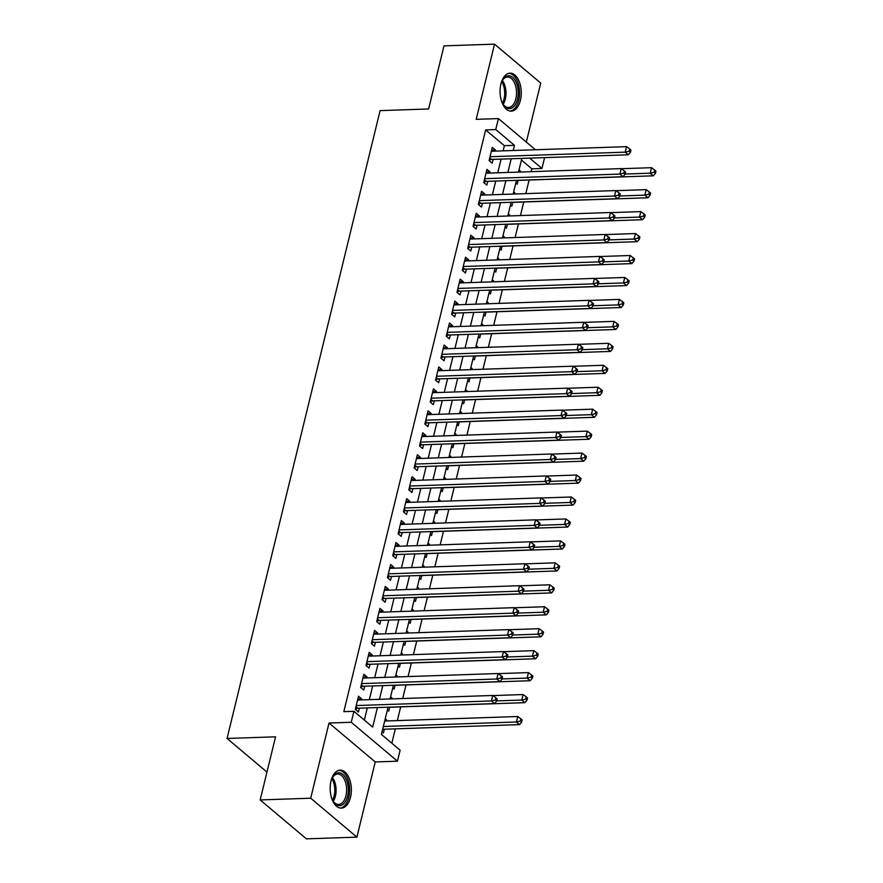 <?xml version="1.0" encoding="UTF-8"?>
<svg xmlns="http://www.w3.org/2000/svg" width="883" height="883" viewBox="0 0 883 883"><rect width="100%" height="100%" fill="white"/><g stroke="black" fill="none" stroke-linecap="round" stroke-linejoin="round"><path stroke-width="1.32" d="M350.496 797.338A18.996 10.585 88.1 0 0 340.11 770.153A18.996 10.585 88.1 0 0 331.015 780.936A18.996 10.585 88.1 0 0 341.401 808.122A18.996 10.585 88.1 0 0 350.496 797.338M520.407 100.353A18.996 10.585 88.1 0 0 510.021 73.168A18.996 10.585 88.1 0 0 500.926 83.94A18.996 10.585 88.1 0 0 511.312 111.137A18.996 10.585 88.1 0 0 520.407 100.353M388.045 707.206L381.412 734.435L400.131 750.219L397.46 761.19L351.257 722.272L353.94 711.301L372.67 727.073L377.427 707.559M375.231 761.952L329.028 723.022L310.706 798.21L260.176 799.932L306.368 838.85L356.898 837.139L375.231 761.952L397.46 761.19M526.334 142.097L540.716 83.068L494.524 44.15L476.191 119.337L498.431 118.587L535.418 149.757M544.59 157.616L541.952 168.476L529.657 158.123M531.147 171.666L531.842 168.819L541.952 168.476M391.82 743.21L395.33 728.839M397.339 720.594L400.672 706.886M402.714 698.519L406.025 684.932M408.067 676.577L411.379 662.978M413.421 654.623L416.732 641.036M418.774 632.67L422.085 619.082M424.116 610.716L427.438 597.129M429.469 588.762L432.78 575.175M434.822 566.809L438.134 553.222M440.175 544.855L443.487 531.268M445.529 522.902L448.84 509.314M450.882 500.948L454.193 487.361M456.224 479.005L459.546 465.407M461.577 457.052L464.888 443.465M466.93 435.098L470.242 421.511M472.284 413.145L475.595 399.558M477.637 391.191L480.948 377.604M482.99 369.237L486.301 355.65M488.332 347.284L491.654 333.697M493.685 325.33L496.997 311.743M499.038 303.377L502.35 289.79M504.392 281.434L507.703 267.836M509.745 259.481L513.056 245.893M515.098 237.527L518.409 223.94M520.451 215.573L523.762 201.986M525.793 193.62L529.105 180.033M310.706 798.21L356.898 837.139M260.176 799.932L275.562 736.819L227.052 738.464L380.098 110.629L428.608 108.973L443.994 45.861L494.524 44.15M361.357 699.932L361.622 698.85L358.509 696.212L355.297 709.391L358.41 712.018L359.348 708.177M366.71 677.978L366.975 676.897L363.851 674.259L360.639 687.438L363.763 690.065L364.701 686.223M372.063 656.025L372.328 654.943L369.204 652.305L365.992 665.484L369.116 668.111L370.054 664.27M377.416 634.071L377.681 632.99L374.558 630.363L371.346 643.53L374.469 646.157L375.407 642.316M382.769 612.118L383.034 611.036L379.911 608.409L376.699 621.577L379.822 624.204L380.761 620.363M388.123 590.164L388.388 589.082L385.264 586.455L382.052 599.623L385.176 602.25L386.103 598.409M393.465 568.21L393.73 567.129L390.617 564.502L387.405 577.67L390.518 580.308L391.456 576.456M398.818 546.257L399.083 545.175L395.959 542.548L392.747 555.716L395.871 558.354L396.809 554.513M404.171 524.314L404.436 523.222L401.312 520.595L398.101 533.762L401.224 536.4L402.162 532.559M409.524 502.361L409.789 501.279L406.666 498.641L403.454 511.82L406.577 514.447L407.516 510.606M414.878 480.407L415.142 479.326L412.019 476.688L408.807 489.866L411.931 492.493L412.869 488.652M420.231 458.454L420.496 457.372L417.372 454.734L414.16 467.913L417.284 470.54L418.211 466.699M425.573 436.5L425.838 435.418L422.725 432.791L419.513 445.959L422.626 448.586L423.564 444.745M430.926 414.546L431.191 413.465L428.067 410.838L424.866 424.006L427.979 426.632L428.917 422.791M436.279 392.593L436.544 391.511L433.421 388.884L430.209 402.052L433.332 404.679L434.27 400.838M441.632 370.639L441.897 369.558L438.774 366.931L435.562 380.098L438.685 382.736L439.624 378.884M446.986 348.686L447.251 347.604L444.127 344.977L440.915 358.145L444.039 360.783L444.977 356.942M452.339 326.743L452.604 325.65L449.48 323.023L446.268 336.191L449.392 338.829L450.33 334.988M457.681 304.79L457.946 303.708L454.833 301.07L451.621 314.249L454.745 316.876L455.672 313.035M463.034 282.836L463.299 281.754L460.175 279.116L456.975 292.295L460.087 294.922L461.025 291.081M468.387 260.882L468.652 259.801L465.529 257.163L462.317 270.341L465.44 272.968L466.379 269.127M473.741 238.929L474.005 237.847L470.882 235.22L467.67 248.388L470.794 251.015L471.732 247.174M479.094 216.975L479.359 215.893L476.235 213.267L473.023 226.434L476.147 229.061L477.085 225.22M484.447 195.022L484.712 193.94L481.588 191.313L478.376 204.481L481.5 207.108L482.438 203.267M489.8 173.068L490.054 171.986L486.941 169.359L483.729 182.527L486.853 185.165L487.78 181.313M518.729 171.136L520.385 171.07L520.142 172.042M515.804 183.101L517.173 184.249L518.111 180.408M513.376 193.079L515.032 193.024L514.8 193.995M510.462 205.055L511.82 206.203L512.758 202.362M508.023 215.033L509.679 214.977L509.447 215.949M505.109 227.008L506.467 228.156L507.405 224.304M502.67 236.986L504.325 236.931L504.094 237.902M499.756 248.951L501.114 250.099L502.052 246.258M497.317 258.94L498.972 258.885L498.74 259.856M494.403 270.904L495.76 272.052L496.699 268.211M491.974 280.893L493.63 280.838L493.387 281.798M489.05 292.858L490.418 294.006L491.345 290.165M486.621 302.847L488.277 302.792L488.034 303.752M483.696 314.812L485.065 315.959L486.003 312.118M481.268 324.801L482.924 324.745L482.681 325.706M478.354 336.765L479.712 337.913L480.65 334.072M475.915 346.754L477.571 346.699L477.339 347.659M473.001 358.719L474.359 359.867L475.297 356.026M470.562 368.708L472.217 368.641L471.986 369.613M467.648 380.672L469.005 381.82L469.944 377.979M465.209 390.65L466.864 390.595L466.632 391.566M462.295 402.626L463.652 403.774L464.59 399.933M459.866 412.604L461.511 412.549L461.279 413.52M456.941 424.58L458.31 425.727L459.237 421.875M454.513 434.557L456.169 434.502L455.926 435.474M451.588 446.522L452.957 447.67L453.895 443.829M449.16 456.511L450.816 456.456L450.573 457.427M446.246 468.476L447.604 469.624L448.542 465.783M443.807 478.465L445.462 478.409L445.231 479.37M440.893 490.429L442.251 491.577L443.189 487.736M438.454 500.418L440.109 500.363L439.877 501.323M435.54 512.383L436.897 513.531L437.836 509.69M433.1 522.372L434.756 522.317L434.524 523.277M430.187 534.336L431.544 535.484L432.482 531.643M427.747 544.325L429.403 544.27L429.171 545.23M424.833 556.29L426.202 557.438L427.129 553.597M422.405 566.279L424.061 566.213L423.818 567.184M419.48 578.244L420.849 579.391L421.787 575.55M417.052 588.221L418.708 588.166L418.465 589.138M414.127 600.197L415.496 601.345L416.434 597.504M411.699 610.175L413.354 610.12L413.123 611.091M408.785 622.151L410.142 623.299L411.081 619.447M406.346 632.129L408.001 632.073L407.769 633.045M403.432 644.093L404.789 645.241L405.727 641.4M400.992 654.082L402.648 654.027L402.416 654.998M398.078 666.047L399.436 667.195L400.374 663.354M395.639 676.036L397.295 675.981L397.063 676.941M392.725 688L394.094 689.148L395.021 685.307M390.297 697.989L391.953 697.934L391.71 698.895M387.372 709.954L388.741 711.102L389.679 707.261M531.842 168.819L521.423 160.044M519.016 169.922L520.385 171.07M513.663 191.876L515.032 193.024M508.321 213.829L509.679 214.977M502.968 235.783L504.325 236.931M497.615 257.737L498.972 258.885M492.261 279.69L493.63 280.838M486.908 301.644L488.277 302.792M481.555 323.597L482.924 324.745M476.213 345.551L477.571 346.699M470.86 367.494L472.217 368.641M465.507 389.447L466.864 390.595M460.153 411.401L461.511 412.549M454.8 433.354L456.169 434.502M449.447 455.308L450.816 456.456M444.105 477.261L445.462 478.409M438.752 499.215L440.109 500.363M433.398 521.169L434.756 522.317M428.045 543.122L429.403 544.27M422.692 565.065L424.061 566.213M417.339 587.018L418.708 588.166M411.997 608.972L413.354 610.12M406.644 630.926L408.001 632.073M401.29 652.879L402.648 654.027M395.937 674.833L397.295 675.981M390.584 696.786L391.953 697.934M385.231 718.74L386.599 719.888L386.335 720.97M382.019 731.908L383.388 733.056L384.326 729.215M503.111 150.85L504.37 145.684L485.65 129.9L343.829 711.643L353.94 711.301M364.348 720.064L367.317 707.901M369.326 699.656L372.67 685.948M374.679 677.702L378.023 664.005M380.032 655.749L383.377 642.051M385.385 633.795L388.719 620.098M390.739 611.853L394.072 598.144M396.081 589.899L399.425 576.191M401.434 567.946L404.778 554.237M406.787 545.992L410.131 532.283M412.14 524.038L415.485 510.33M417.493 502.085L420.827 488.376M422.847 480.131L426.18 466.434M428.189 458.178L431.533 444.48M433.542 436.224L436.886 422.527M438.895 414.282L442.24 400.573M444.248 392.328L447.593 378.619M449.602 370.374L452.946 356.666M454.955 348.421L458.288 334.712M460.297 326.467L463.641 312.759M465.65 304.514L468.994 290.805M471.003 282.56L474.348 268.862M476.356 260.606L479.701 246.909M481.71 238.653L485.054 224.955M487.063 216.71L490.396 203.002M492.416 194.757L495.749 181.048M497.758 172.803L501.103 159.095M495.142 151.114L495.407 150.033L492.284 147.406L489.083 160.574L492.195 163.212L493.133 159.37M227.052 738.464L266.964 772.084M329.028 723.022L351.257 722.272M485.65 129.9L495.749 129.558L498.431 118.587M521.831 158.388L518.487 172.097M516.478 180.342L513.144 194.05M511.125 202.295L507.791 216.004M505.782 224.249L502.438 237.957M500.429 246.202L497.085 259.911M495.076 268.156L491.732 281.865M489.723 290.11L486.378 303.807M484.37 312.063L481.036 325.761M479.016 334.006L475.683 347.714M473.674 355.959L470.33 369.668M468.321 377.913L464.977 391.622M462.968 399.867L459.624 413.575M457.615 421.82L454.27 435.529M452.262 443.774L448.917 457.482M446.908 465.727L443.575 479.436M441.566 487.681L438.222 501.378M436.213 509.634L432.869 523.332M430.86 531.577L427.515 545.286M425.507 553.531L422.162 567.239M420.153 575.484L416.809 589.193M414.8 597.438L411.467 611.146M409.447 619.391L406.114 633.1M404.105 641.345L400.761 655.054M398.752 663.299L395.407 677.007M393.399 685.252L390.054 698.95M513.222 150.507L514.48 145.342L495.749 129.558M379.436 699.314L382.781 685.605M384.789 677.36L388.123 663.652M390.131 655.407L393.476 641.709M395.485 633.453L398.829 619.756M400.838 611.511L404.182 597.802M406.191 589.557L409.535 575.848M411.544 567.603L414.889 553.895M416.897 545.65L420.231 531.941M422.251 523.696L425.584 509.988M427.593 501.743L430.937 488.034M432.946 479.789L436.29 466.081M438.299 457.836L441.643 444.138M443.652 435.882L446.997 422.184M449.006 413.939L452.339 400.231M454.359 391.986L457.692 378.277M459.701 370.032L463.045 356.324M465.054 348.079L468.398 334.37M470.407 326.125L473.752 312.416M475.76 304.171L479.105 290.463M481.114 282.218L484.447 268.509M486.467 260.264L489.8 246.567M491.809 238.311L495.153 224.613M497.162 216.368L500.506 202.66M502.515 194.415L505.86 180.706M507.868 172.461L511.213 158.752M504.37 145.684L514.48 145.342M491.621 150.165L495.407 150.033M384.944 719.943L386.599 719.888M486.268 172.119L490.054 171.986M480.915 194.072L484.712 193.94M475.562 216.026L479.359 215.893M470.209 237.98L474.005 237.847M464.855 259.922L468.652 259.801M459.513 281.876L463.299 281.754M454.16 303.829L457.946 303.708M448.807 325.783L452.604 325.65M443.454 347.736L447.251 347.604M438.1 369.69L441.897 369.558M432.747 391.644L436.544 391.511M427.394 413.597L431.191 413.465M422.052 435.551L425.838 435.418M416.699 457.493L420.496 457.372M411.346 479.447L415.142 479.326M405.992 501.401L409.789 501.279M400.639 523.354L404.436 523.222M395.286 545.308L399.083 545.175M389.944 567.261L393.73 567.129M384.591 589.215L388.388 589.082M379.237 611.168L383.034 611.036M373.884 633.122L377.681 632.99M368.531 655.065L372.328 654.943M363.178 677.018L366.975 676.897M357.836 698.972L361.622 698.85M489.723 157.914L491.522 159.426L628.354 154.779L625.23 152.152L490.01 156.732M629.193 151.203L630.44 152.251L630.981 150.055L629.734 149.006L629.193 151.203L625.23 152.152L626.566 146.655L491.356 151.247M491.522 159.426A2.439 1.81 -49.9 0 0 490.727 159.602L489.149 160.276M628.354 154.779L630.44 152.251M629.734 149.006L626.566 146.655M516.456 180.463A2.439 1.81 130.1 0 1 516.489 180.463L653.321 175.816L650.197 173.189L651.533 167.693L621.367 168.719M625.131 174.039L650.197 173.189L654.171 172.24L655.418 173.289L655.948 171.092L654.7 170.044L654.171 172.24M651.533 167.693L654.7 170.044M655.418 173.289L653.321 175.816M500.882 84.106A16.435 9.161 -91.9 0 1 502.493 80.232A16.435 9.161 -91.9 0 1 514.149 78.94A16.435 9.161 -91.9 0 1 517.471 99.304A16.435 9.161 -91.9 0 1 503.321 104.591A16.435 9.161 -91.9 0 1 501.456 100.839M503.023 104.139A15.221 8.477 88.1 0 0 508.553 107.45A15.221 8.477 88.1 0 0 515.838 98.808A15.221 8.477 88.1 0 0 507.515 77.031A15.221 8.477 88.1 0 0 502.228 80.706M510.054 111.037A18.874 10.519 88.1 0 0 518.718 100.353A18.874 10.519 88.1 0 0 508.774 73.344M330.982 781.091A16.435 9.161 -91.9 0 1 332.582 777.217A16.435 9.161 -91.9 0 1 338.057 772.813A16.435 9.161 -91.9 0 1 348.244 787.934A16.435 9.161 -91.9 0 1 340.231 805.572A16.435 9.161 -91.9 0 1 333.41 801.587A16.435 9.161 -91.9 0 1 331.544 797.824M333.123 801.124A15.221 8.477 88.1 0 0 338.642 804.435A15.221 8.477 88.1 0 0 339.138 804.391A15.221 8.477 88.1 0 0 346.589 788.497A15.221 8.477 88.1 0 0 337.615 774.016A15.221 8.477 88.1 0 0 337.129 774.06A15.221 8.477 88.1 0 0 332.328 777.691M340.143 808.033A18.874 10.519 88.1 0 0 340.385 808A18.874 10.519 88.1 0 0 349.635 788.618A18.874 10.519 88.1 0 0 338.862 770.329M484.381 179.867L486.169 181.368L623.001 176.732L619.877 174.094L484.668 178.686M623.84 173.156L625.087 174.205L625.628 172.008L624.38 170.96L623.84 173.156L619.877 174.094L621.213 168.609L486.003 173.2M486.169 181.368A2.439 1.81 -49.9 0 0 485.374 181.556L483.796 182.229M623.001 176.732L625.087 174.205M624.38 170.96L621.213 168.609M479.028 201.821L480.816 203.322L617.647 198.686L614.524 196.048L479.314 200.64M618.486 195.11L619.745 196.158L620.274 193.962L619.027 192.913L618.486 195.11L614.524 196.048L615.859 190.562L480.65 195.154M480.816 203.322A2.439 1.81 -49.9 0 0 480.021 203.509L478.454 204.183M617.647 198.686L619.745 196.158M619.027 192.913L615.859 190.562M473.674 223.774L475.462 225.275L612.294 220.629L609.171 218.002L473.961 222.593M613.144 217.052L614.391 218.112L614.921 215.916L613.674 214.867L613.144 217.052L609.171 218.002L610.517 212.516L475.297 217.108M475.462 225.275A2.439 1.81 -49.9 0 0 474.668 225.463L473.1 226.136M612.294 220.629L614.391 218.112M613.674 214.867L610.517 212.516M468.321 245.717L470.109 247.229L606.941 242.582L603.817 239.955L468.608 244.547M607.791 239.006L609.038 240.066L609.568 237.869L608.321 236.81L607.791 239.006L603.817 239.955L605.164 234.47L469.944 239.061M470.109 247.229A2.439 1.81 -49.9 0 0 469.326 247.417L467.747 248.09M606.941 242.582L609.038 240.066M608.321 236.81L605.164 234.47M511.102 202.417A2.439 1.81 130.1 0 1 511.136 202.417L647.967 197.77L644.844 195.132L646.19 189.646L616.014 190.673M619.778 195.993L644.844 195.132L648.817 194.194L650.065 195.242L650.594 193.046L649.347 191.997L648.817 194.194M646.19 189.646L649.347 191.997M650.065 195.242L647.967 197.77M505.749 224.37A2.439 1.81 130.1 0 1 505.782 224.359L642.614 219.724L639.502 217.086L640.837 211.6L610.661 212.626M614.425 217.935L639.502 217.086L643.464 216.147L644.711 217.196L645.241 214.999L643.994 213.951L643.464 216.147M640.837 211.6L643.994 213.951M644.711 217.196L642.614 219.724M500.44 246.313L500.407 246.291A2.439 1.81 130.1 0 1 500.44 246.313L637.272 241.677L634.149 239.039L635.484 233.553L605.308 234.58M609.082 239.889L634.149 239.039L638.111 238.101L639.358 239.15L639.899 236.953L638.641 235.904L638.111 238.101M635.484 233.553L638.641 235.904M639.358 239.15L637.272 241.677M495.087 268.266L495.054 268.244A2.439 1.81 130.1 0 1 495.087 268.266L631.919 263.62L628.795 260.993L630.131 255.507L599.954 256.534M603.729 261.843L628.795 260.993L632.758 260.043L634.005 261.103L634.546 258.907L633.299 257.858L632.758 260.043M630.131 255.507L633.299 257.858M634.005 261.103L631.919 263.62M462.968 267.67L464.767 269.183L601.588 264.536L598.475 261.909L463.255 266.5M602.438 260.96L603.685 262.008L604.215 259.823L602.968 258.763L602.438 260.96L598.475 261.909L599.811 256.423L464.59 261.015M464.767 269.183A2.439 1.81 -49.9 0 0 463.972 269.37L462.394 270.032M601.588 264.536L603.685 262.008M602.968 258.763L599.811 256.423M489.69 290.22A2.439 1.81 130.1 0 1 489.734 290.22L626.566 285.573L623.442 282.946L624.778 277.461L594.601 278.487M598.376 283.796L623.442 282.946L627.405 281.997L628.652 283.057L629.193 280.86L627.945 279.801L627.405 281.997M624.778 277.461L627.945 279.801M628.652 283.057L626.566 285.573M457.615 289.624L459.414 291.136L596.246 286.489L593.122 283.862L457.902 288.454M597.085 282.913L598.332 283.962L598.873 281.765L597.625 280.717L597.085 282.913L593.122 283.862L594.458 278.377L459.248 282.957M459.414 291.136A2.439 1.81 -49.9 0 0 458.619 291.324L457.041 291.986M596.246 286.489L598.332 283.962M597.625 280.717L594.458 278.377M484.348 312.174A2.439 1.81 130.1 0 1 484.381 312.174L621.213 307.527L618.089 304.9L619.425 299.414L589.259 300.441M593.023 305.75L618.089 304.9L622.051 303.951L623.31 304.999L623.84 302.814L622.592 301.754L622.051 303.951M619.425 299.414L622.592 301.754M623.31 304.999L621.213 307.527M452.273 311.578L454.061 313.09L590.893 308.443L587.769 305.816L452.56 310.408M591.731 304.867L592.979 305.915L593.519 303.719L592.272 302.67L591.731 304.867L587.769 305.816L589.104 300.33L453.895 304.911M454.061 313.09A2.439 1.81 -49.9 0 0 453.266 313.266L451.688 313.94M590.893 308.443L592.979 305.915M592.272 302.67L589.104 300.33M479.028 334.127L478.994 334.094A2.439 1.81 130.1 0 1 479.028 334.127L615.859 329.48L612.736 326.853L614.082 321.368L583.906 322.383M587.67 327.703L612.736 326.853L616.709 325.904L617.957 326.953L618.486 324.756L617.239 323.708L616.709 325.904M614.082 321.368L617.239 323.708M617.957 326.953L615.859 329.48M446.919 333.531L448.707 335.043L585.539 330.397L582.416 327.77L447.206 332.35M586.378 326.82L587.625 327.869L588.166 325.672L586.919 324.624L586.378 326.82L582.416 327.77L583.751 322.273L448.542 326.865M448.707 335.043A2.439 1.81 -49.9 0 0 447.913 335.22L446.345 335.893M585.539 330.397L587.625 327.869M586.919 324.624L583.751 322.273M473.641 356.081A2.439 1.81 130.1 0 1 473.674 356.081L610.506 351.434L607.394 348.807L608.729 343.31L578.553 344.337M582.316 349.657L607.394 348.807L611.356 347.858L612.603 348.906L613.133 346.71L611.886 345.661L611.356 347.858M608.729 343.31L611.886 345.661M612.603 348.906L610.506 351.434M441.566 355.485L443.354 356.997L580.186 352.35L577.063 349.723L441.853 354.304M581.036 348.774L582.283 349.823L582.813 347.626L581.566 346.577L581.036 348.774L577.063 349.723L578.398 344.227L443.189 348.818M443.354 356.997A2.439 1.81 -49.9 0 0 442.56 357.174L440.992 357.847M580.186 352.35L582.283 349.823M581.566 346.577L578.398 344.227M468.288 378.034A2.439 1.81 130.1 0 1 468.332 378.034L605.164 373.388L602.04 370.761L603.376 365.264L573.199 366.29M576.974 371.611L602.04 370.761L606.003 369.811L607.25 370.86L607.791 368.664L606.533 367.615L606.003 369.811M603.376 365.264L606.533 367.615M607.25 370.86L605.164 373.388M436.213 377.438L438.001 378.939L574.833 374.304L571.709 371.666L436.5 376.257M575.683 370.728L576.93 371.776L577.46 369.58L576.213 368.531L575.683 370.728L571.709 371.666L573.056 366.18L437.836 370.772M438.001 378.939A2.439 1.81 -49.9 0 0 437.206 379.127L435.639 379.8M574.833 374.304L576.93 371.776M576.213 368.531L573.056 366.18M462.935 399.988A2.439 1.81 130.1 0 1 462.979 399.988L599.811 395.341L596.687 392.703L598.023 387.218L567.846 388.244M571.621 393.564L596.687 392.703L600.65 391.765L601.897 392.814L602.438 390.617L601.191 389.569L600.65 391.765M598.023 387.218L601.191 389.569M601.897 392.814L599.811 395.341M430.86 399.392L432.659 400.893L569.48 396.257L566.367 393.619L431.147 398.211M570.33 392.681L571.577 393.73L572.107 391.533L570.86 390.485L570.33 392.681L566.367 393.619L567.703 388.134L432.482 392.725M432.659 400.893A2.439 1.81 -49.9 0 0 431.864 401.081L430.286 401.754M569.48 396.257L571.577 393.73M570.86 390.485L567.703 388.134M457.582 421.942A2.439 1.81 130.1 0 1 457.626 421.931L594.458 417.295L591.334 414.657L592.67 409.171L562.493 410.198M566.268 415.507L591.334 414.657L595.297 413.719L596.544 414.767L597.085 412.571L595.837 411.522L595.297 413.719M592.67 409.171L595.837 411.522M596.544 414.767L594.458 417.295M425.507 421.346L427.306 422.847L564.138 418.2L561.014 415.573L425.794 420.165M564.977 414.624L566.224 415.683L566.765 413.487L565.506 412.438L564.977 414.624L561.014 415.573L562.35 410.087L427.14 414.679M427.306 422.847A2.439 1.81 -49.9 0 0 426.511 423.034L424.933 423.708M564.138 418.2L566.224 415.683M565.506 412.438L562.35 410.087M452.273 443.884L452.239 443.862A2.439 1.81 130.1 0 1 452.273 443.884L589.104 439.248L585.981 436.61L587.316 431.125L557.151 432.151M560.915 437.46L585.981 436.61L589.943 435.672L591.202 436.721L591.731 434.524L590.484 433.476L589.943 435.672M587.316 431.125L590.484 433.476M591.202 436.721L589.104 439.248M446.919 465.838L446.886 465.816A2.439 1.81 130.1 0 1 446.919 465.838L583.751 461.191L580.628 458.564L581.974 453.078L551.798 454.105M555.562 459.414L580.628 458.564L584.601 457.615L585.848 458.674L586.378 456.478L585.131 455.429L584.601 457.615M581.974 453.078L585.131 455.429M585.848 458.674L583.751 461.191M441.544 487.769L441.566 487.791A2.439 1.81 130.1 0 1 441.566 487.791L578.398 483.144L575.286 480.518L576.621 475.032L546.445 476.058M550.208 481.367L575.286 480.518L579.248 479.568L580.495 480.628L581.025 478.431L579.778 477.372L579.248 479.568M576.621 475.032L579.778 477.372M580.495 480.628L578.398 483.144M420.165 443.288L421.953 444.8L558.784 440.153L555.661 437.526L420.451 442.118M559.623 436.577L560.871 437.637L561.411 435.44L560.164 434.381L559.623 436.577L555.661 437.526L556.996 432.041L421.787 436.632M421.953 444.8A2.439 1.81 -49.9 0 0 421.158 444.988L419.58 445.661M558.784 440.153L560.871 437.637M560.164 434.381L556.996 432.041M414.811 465.242L416.599 466.754L553.431 462.107L550.308 459.48L415.098 464.072M554.27 458.531L555.517 459.579L556.058 457.394L554.811 456.334L554.27 458.531L550.308 459.48L551.643 453.994L416.434 458.586M416.599 466.754A2.439 1.81 -49.9 0 0 415.805 466.941L414.237 467.604M553.431 462.107L555.517 459.579M554.811 456.334L551.643 453.994M409.458 487.195L411.246 488.707L548.078 484.061L544.954 481.434L409.745 486.025M548.917 480.484L550.175 481.533L550.705 479.337L549.458 478.288L548.917 480.484L544.954 481.434L546.29 475.948L411.081 480.529M411.246 488.707A2.439 1.81 -49.9 0 0 410.452 488.895L408.884 489.557M548.078 484.061L550.175 481.533M549.458 478.288L546.29 475.948M436.191 509.723L436.224 509.745A2.439 1.81 130.1 0 1 436.224 509.745L573.045 505.098L569.932 502.471L571.268 496.986L541.091 498.012M544.855 503.321L569.932 502.471L573.895 501.522L575.142 502.57L575.683 500.385L574.425 499.325L573.895 501.522M571.268 496.986L574.425 499.325M575.142 502.57L573.045 505.098M404.105 509.149L405.893 510.661L542.725 506.014L539.601 503.387L404.392 507.979M543.575 502.438L544.822 503.487L545.352 501.29L544.105 500.242L543.575 502.438L539.601 503.387L540.948 497.902L405.727 502.482M405.893 510.661A2.439 1.81 -49.9 0 0 405.098 510.838L403.531 511.511M542.725 506.014L544.822 503.487M544.105 500.242L540.948 497.902M430.871 531.698L430.838 531.665A2.439 1.81 130.1 0 1 430.871 531.698L567.703 527.052L564.579 524.425L565.915 518.939L535.738 519.955M539.513 525.275L564.579 524.425L568.542 523.476L569.789 524.524L570.33 522.328L569.082 521.279L568.542 523.476M565.915 518.939L569.082 521.279M569.789 524.524L567.703 527.052M398.752 531.102L400.54 532.615L537.372 527.968L534.259 525.341L399.039 529.921M538.222 524.392L539.469 525.44L539.999 523.244L538.751 522.195L538.222 524.392L534.259 525.341L535.595 519.844L400.374 524.436M400.54 532.615A2.439 1.81 -49.9 0 0 399.756 532.791L398.178 533.464M537.372 527.968L539.469 525.44M538.751 522.195L535.595 519.844M425.518 553.652L425.485 553.619A2.439 1.81 130.1 0 1 425.518 553.652L562.35 549.005L559.226 546.378L560.562 540.882L530.385 541.908M534.16 547.228L559.226 546.378L563.188 545.429L564.436 546.478L564.977 544.281L563.729 543.233L563.188 545.429M560.562 540.882L563.729 543.233M564.436 546.478L562.35 549.005M393.399 553.056L395.198 554.568L532.03 549.921L528.906 547.294L393.686 551.875M532.868 546.345L534.116 547.394L534.656 545.197L533.398 544.149L532.868 546.345L528.906 547.294L530.241 541.798L395.032 546.389M395.198 554.568A2.439 1.81 -49.9 0 0 394.403 554.745L392.825 555.418M532.03 549.921L534.116 547.394M533.398 544.149L530.241 541.798M420.131 575.573L420.165 575.606A2.439 1.81 130.1 0 1 420.165 575.606L556.996 570.959L553.873 568.332L555.208 562.835L525.043 563.862M528.807 569.182L553.873 568.332L557.835 567.383L559.094 568.431L559.623 566.235L558.376 565.186L557.835 567.383M555.208 562.835L558.376 565.186M559.094 568.431L556.996 570.959M388.056 575.01L389.844 576.511L526.676 571.875L523.553 569.237L388.332 573.829M527.515 568.299L528.762 569.347L529.303 567.151L528.056 566.102L527.515 568.299L523.553 569.237L524.888 563.751L389.679 568.343M389.844 576.511A2.439 1.81 -49.9 0 0 389.05 576.698L387.471 577.372M526.676 571.875L528.762 569.347M528.056 566.102L524.888 563.751M414.778 597.526L414.811 597.559A2.439 1.81 130.1 0 1 414.811 597.559L551.643 592.912L548.52 590.274L549.866 584.789L519.69 585.815M523.453 591.135L548.52 590.274L552.493 589.336L553.74 590.385L554.27 588.188L553.023 587.14L552.493 589.336M549.866 584.789L553.023 587.14M553.74 590.385L551.643 592.912M382.703 596.963L384.491 598.464L521.323 593.829L518.2 591.191L382.99 595.782M522.162 590.252L523.409 591.301L523.95 589.104L522.703 588.056L522.162 590.252L518.2 591.191L519.535 585.705L384.326 590.297M384.491 598.464A2.439 1.81 -49.9 0 0 383.697 598.652L382.118 599.325M521.323 593.829L523.409 591.301M522.703 588.056L519.535 585.705M409.425 619.513A2.439 1.81 130.1 0 1 409.458 619.502L546.29 614.866L543.166 612.228L544.513 606.742L514.336 607.769M518.1 613.078L543.166 612.228L547.14 611.29L548.387 612.338L548.917 610.142L547.67 609.093L547.14 611.29M544.513 606.742L547.67 609.093M548.387 612.338L546.29 614.866M377.35 618.917L379.138 620.418L515.97 615.771L512.846 613.144L377.637 617.736M516.809 612.195L518.067 613.255L518.597 611.058L517.35 610.01L516.809 612.195L512.846 613.144L514.182 607.659L378.973 612.25M379.138 620.418A2.439 1.81 -49.9 0 0 378.343 620.606L376.776 621.279M515.97 615.771L518.067 613.255M517.35 610.01L514.182 607.659M404.116 641.455L404.083 641.433A2.439 1.81 130.1 0 1 404.116 641.455L540.937 636.82L537.824 634.182L539.16 628.696L508.983 629.722M512.747 635.032L537.824 634.182L541.787 633.243L543.034 634.292L543.575 632.096L542.317 631.047L541.787 633.243M539.16 628.696L542.317 631.047M543.034 634.292L540.937 636.82M371.997 640.859L373.785 642.371L510.617 637.725L507.493 635.098L372.284 639.689M511.467 634.149L512.714 635.208L513.244 633.012L511.997 631.952L511.467 634.149L507.493 635.098L508.84 629.612L373.619 634.204M373.785 642.371A2.439 1.81 -49.9 0 0 372.99 642.559L371.423 643.232M510.617 637.725L512.714 635.208M511.997 631.952L508.84 629.612M398.763 663.409L398.73 663.387A2.439 1.81 130.1 0 1 398.763 663.409L535.595 658.762L532.471 656.135L533.807 650.65L503.63 651.676M507.405 656.985L532.471 656.135L536.434 655.186L537.681 656.246L538.222 654.049L536.974 653.001L536.434 655.186M533.807 650.65L536.974 653.001M537.681 656.246L535.595 658.762M366.644 662.813L368.432 664.325L505.264 659.678L502.151 657.051L366.931 661.643M506.114 656.102L507.361 657.151L507.891 654.965L506.643 653.906L506.114 656.102L502.151 657.051L503.487 651.566L368.266 656.157M368.432 664.325A2.439 1.81 -49.9 0 0 367.648 664.513L366.07 665.175M505.264 659.678L507.361 657.151M506.643 653.906L503.487 651.566M361.29 684.766L363.09 686.279L499.921 681.632L496.798 679.005L361.577 683.597M500.76 678.056L502.008 679.104L502.548 676.908L501.29 675.859L500.76 678.056L496.798 679.005L498.133 673.519L362.913 678.1M363.09 686.279A2.439 1.81 -49.9 0 0 362.295 686.466L360.717 687.129M499.921 681.632L502.008 679.104M501.29 675.859L498.133 673.519M355.937 706.72L357.736 708.232L494.568 703.585L491.445 700.959L356.224 705.55M495.407 700.009L496.654 701.058L497.195 698.861L495.948 697.813L495.407 700.009L491.445 700.959L492.78 695.473L357.571 700.053M357.736 708.232A2.439 1.81 -49.9 0 0 356.942 708.409L355.363 709.082M494.568 703.585L496.654 701.058M495.948 697.813L492.78 695.473M393.365 685.363A2.439 1.81 130.1 0 1 393.41 685.363L530.241 680.716L527.118 678.089L528.453 672.603L498.277 673.63M502.052 678.939L527.118 678.089L531.08 677.14L532.328 678.199L532.868 676.003L531.621 674.943L531.08 677.14M528.453 672.603L531.621 674.943M532.328 678.199L530.241 680.716M388.023 707.316A2.439 1.81 130.1 0 1 388.056 707.316L524.888 702.669L521.765 700.042L523.1 694.557L492.935 695.583M496.699 700.892L521.765 700.042L525.727 699.093L526.985 700.142L527.515 697.956L526.268 696.897L525.727 699.093M523.1 694.557L526.268 696.897M526.985 700.142L524.888 702.669M382.703 729.27L382.67 729.237A2.439 1.81 130.1 0 1 382.703 729.27L519.535 724.623L516.412 721.996L517.758 716.51L384.679 721.025M383.343 726.51L516.412 721.996L520.385 721.047L521.632 722.095L522.162 719.899L520.915 718.85L520.385 721.047M517.758 716.51L520.915 718.85M521.632 722.095L519.535 724.623M489.557 158.62L490.727 159.602M502.372 80.496A15.221 8.477 -91.9 0 1 505.308 99.172A15.221 8.477 -91.9 0 1 503.178 104.337M502.482 103.168A14.724 8.201 88.1 0 0 504.05 98.984A14.724 8.201 88.1 0 0 501.754 81.711M332.461 777.481A15.221 8.477 -91.9 0 1 333.266 801.322M332.571 800.153A14.724 8.201 88.1 0 0 331.842 778.696M484.204 180.573L485.374 181.556M478.851 202.527L480.021 203.509M473.498 224.481L474.668 225.463M468.145 246.423L469.326 247.417M462.802 268.377L463.972 269.37M457.449 290.33L458.619 291.324M452.096 312.284L453.266 313.266M446.743 334.238L447.913 335.22M441.39 356.191L442.56 357.174M436.036 378.145L437.206 379.127M430.694 400.098L431.864 401.081M425.341 422.052L426.511 423.034M419.988 443.994L421.158 444.988M414.635 465.948L415.805 466.941M409.282 487.902L410.452 488.895M403.928 509.855L405.098 510.838M398.586 531.809L399.756 532.791M393.233 553.762L394.403 554.745M387.88 575.716L389.05 576.698M382.527 597.67L383.697 598.652M377.173 619.623L378.343 620.606M371.82 641.566L372.99 642.559M366.478 663.519L367.648 664.513M361.125 685.473L362.295 686.466M355.772 707.426L356.942 708.409"/></g></svg>
